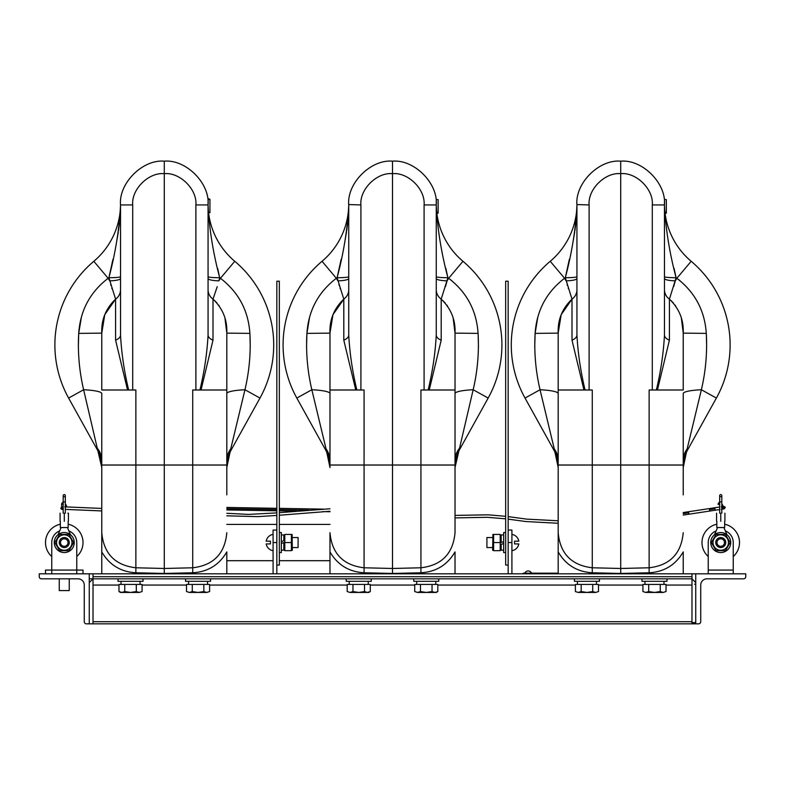 <?xml version="1.0" encoding="UTF-8"?>
<svg xmlns="http://www.w3.org/2000/svg" width="785" height="785" viewBox="0 0 785 785"><rect width="100%" height="100%" fill="white"/><g stroke="black" fill="none" stroke-linecap="round" stroke-linejoin="round"><path stroke-width="1.18" d="M89.264 573.815L39.25 573.815L39.25 576.69A2.129 2.129 0 0 0 41.379 578.82L78.009 578.82A6.251 6.251 0 0 1 84.27 585.07L84.27 621.71A2.129 2.129 0 0 0 86.389 623.83L89.264 623.83L89.264 573.815L93.022 573.815L93.022 623.83L89.264 623.83M45.501 573.815L45.501 570.067L51.751 570.067L51.751 573.815M59.65 530.925A12.501 12.501 0 0 0 51.751 542.553L51.751 570.067L83.014 570.067L83.014 573.815M276.83 530.052L273.082 530.052L273.082 573.815M276.83 565.063L276.83 281.207L279.332 281.207L279.332 565.063L276.83 565.063L276.83 573.815M508.17 530.052L511.918 530.052L511.918 573.815M508.17 565.063L505.668 565.063L505.668 281.207L508.17 281.207L508.17 573.815M716.136 530.925A12.501 12.501 0 0 0 708.237 542.553L708.237 570.067L733.249 570.067L733.249 542.553A12.501 12.501 0 0 0 725.35 530.925M76.763 573.815L76.763 542.553A12.501 12.501 0 0 0 68.864 530.925M733.249 573.815L733.249 570.067M708.237 573.815L708.237 570.067M691.977 623.83L698.611 623.83A2.129 2.129 0 0 0 700.73 621.71L700.73 585.07A6.251 6.251 0 0 1 706.991 578.82L743.621 578.82A2.129 2.129 0 0 0 745.75 576.69L745.75 573.815L695.736 573.815L695.736 623.83L93.022 623.83L691.977 623.83L691.977 578.82L89.264 578.82M691.977 578.82L695.736 582.568L691.977 578.82L691.977 573.815L683.225 573.815L683.225 551.914C675.571 564.955 664.208 571.912 649.136 572.775L620.709 573.462L592.283 572.775C577.181 571.892 565.808 564.935 558.184 551.914L558.184 532.711C560.117 553.631 571.48 565.328 592.283 567.781L620.709 568.477L620.709 173.671C605.157 172.082 587.69 189.362 589.113 204.934L589.113 389.998L583.962 389.998L572 340.17L572 299.134L565.318 277.733C571.931 252.731 575.797 228.543 576.936 205.14L576.946 204.551A75.026 75.026 0 0 1 550.236 261.287A109.409 109.409 0 0 0 525.028 398.064A109.409 109.409 0 0 1 550.236 261.287A75.026 75.026 0 0 0 576.946 204.551L576.936 204.934A12.501 9.351 0 0 1 576.936 205.14M558.184 532.711L558.184 465.024L558.184 573.815L455.025 573.815L455.025 551.914C447.362 564.955 435.999 571.912 420.927 572.775L392.5 573.462L364.073 572.775C348.972 571.892 337.609 564.935 329.975 551.914L329.975 532.711C331.908 553.631 343.28 565.328 364.073 567.781L392.5 568.477L420.927 567.781C441.719 565.328 453.092 553.631 455.025 532.711L455.025 494.893M329.975 551.914L329.975 573.815L226.816 573.815L226.816 551.914C219.162 564.955 207.799 571.912 192.718 572.775L164.291 573.462L135.864 572.775C120.762 571.892 109.4 564.935 101.775 551.914L101.775 532.711C103.708 553.631 115.071 565.328 135.864 567.781L164.291 568.477L164.291 173.671C148.748 172.082 131.272 189.362 132.704 204.934L132.704 389.998L127.553 389.998L115.591 340.17L115.591 299.134L108.909 277.733C115.513 252.731 119.389 228.543 120.527 205.14L120.527 204.551A75.026 75.026 0 0 1 93.827 261.287A109.409 109.409 0 0 0 68.619 398.064L97.065 449.324A37.513 37.513 0 0 1 101.775 467.526L101.775 393.55A25.012 3.964 0 0 0 83.622 389.743C79.275 371.187 77.636 352.406 78.706 333.389L78.343 347.058M101.775 551.914L101.775 573.815L93.022 573.815M691.977 573.815L695.736 573.815M60.651 543.593A3.748 3.748 0 0 0 65.302 546.154A3.748 3.748 0 0 0 67.863 541.513A3.748 3.748 0 0 0 63.212 538.952A3.748 3.748 0 0 0 60.651 543.593M59.454 543.946A5.004 5.004 0 0 1 62.869 537.745A5.004 5.004 0 0 1 69.06 541.159A5.004 5.004 0 0 1 65.655 547.361A5.004 5.004 0 0 1 59.454 543.946L59.935 545.065M76.763 556.536A18.762 18.762 0 0 0 68.177 524.213M60.337 524.213A18.762 18.762 0 0 0 51.751 556.536M60.337 521.299L60.337 527.549L68.177 527.549L68.177 521.299L68.177 527.549M64.291 521.299L64.282 513.164M68.423 521.299L68.423 513.164L67.804 513.164M70.454 534.693L67.451 527.549M61.073 527.549L58.07 534.693M63.193 502.871L62.937 502.331A2.316 2.316 0 0 0 61.632 504.412L61.632 506.914A2.316 2.316 0 0 0 63.193 509.102M64.763 506.914L66.882 506.914L65.812 504.412L65.322 504.627M65.322 513.164L65.322 501.909L63.193 501.909L63.193 495.659A1.06 1.06 0 0 1 64.262 494.599A1.06 1.06 0 0 1 65.322 495.659A1.06 1.06 0 0 1 64.262 496.728A1.06 1.06 0 0 1 63.193 495.659L63.193 495.659A1.06 1.06 0 0 1 64.262 494.599A1.06 1.06 0 0 1 65.322 495.659A1.06 1.06 0 0 1 64.262 496.728M717.137 543.593A3.748 3.748 0 0 0 721.788 546.154A3.748 3.748 0 0 0 724.349 541.513A3.748 3.748 0 0 0 719.698 538.952A3.748 3.748 0 0 0 717.137 543.593M725.546 541.159A5.004 5.004 0 0 1 722.131 547.361A5.004 5.004 0 0 1 715.94 543.946A5.004 5.004 0 0 1 719.345 537.745A5.004 5.004 0 0 1 725.546 541.159M717.47 546.34L718.883 547.194M724.79 545.487L725.526 544.005M723.525 538.402L722.602 537.911M716.685 539.619L716.165 540.531M724.663 524.213A18.762 18.762 0 0 1 733.249 556.536A18.762 18.762 0 0 0 724.663 524.213M708.237 556.536A18.762 18.762 0 0 1 716.823 524.213A18.762 18.762 0 0 0 708.237 556.536M716.823 521.299L716.823 527.549L724.663 527.549L724.663 521.299L724.663 527.549M720.767 521.299L720.758 513.164M726.93 534.693L723.927 527.549M717.549 527.549L714.546 534.693M721.808 509.102A2.316 2.316 0 0 0 723.368 506.914L721.808 504.412M721.238 506.914L723.368 506.914L722.308 504.412M719.678 502.871L719.413 502.331A2.316 2.316 0 0 0 718.118 504.412L719.678 504.412M721.808 513.164L721.808 501.909L719.678 501.909L719.678 495.659A1.06 1.06 0 0 1 720.738 494.599A1.06 1.06 0 0 1 721.808 495.659A1.06 1.06 0 0 1 720.738 496.728A1.06 1.06 0 0 1 719.678 495.659L719.678 495.659A1.06 1.06 0 0 1 720.738 494.599A1.06 1.06 0 0 1 721.808 495.659A1.06 1.06 0 0 1 720.738 496.728M329.975 560.686L279.332 560.686M273.082 560.686L226.816 560.686M329.975 524.419L279.332 524.419M276.83 524.419L226.816 524.419M101.775 508.425L66.46 506.933A1.246 1.227 90.7 0 0 66.45 506.933M539.854 573.168C545.654 573.168 545.654 573.168 539.854 573.168L534.487 573.168C538.5 573.168 538.5 573.168 534.487 573.168L539.854 573.168M539.766 573.168L531.474 573.168L539.766 573.168C545.271 573.168 545.271 573.168 539.766 573.168M534.487 573.168L531.474 573.168L534.487 573.168C538.903 573.168 538.903 573.168 534.487 573.168M542.739 573.168L540.993 573.168L542.739 573.168M523.173 573.815L523.173 573.187L558.184 573.187M298.094 547.557L292.344 547.557L298.094 547.557L298.094 537.548L292.344 537.548M266.193 543.927A8.252 8.252 0 0 0 273.082 550.707A8.252 8.252 0 0 1 266.193 543.927L270.452 543.927L270.452 541.179L266.193 541.179A8.252 8.252 0 0 1 273.082 534.399M279.332 532.554L281.334 532.554L281.334 552.562L279.332 552.562L281.334 552.562M503.666 552.562L505.668 552.562L503.666 552.562L503.666 532.554L505.668 532.554M74.261 542.553A9.999 9.999 0 0 0 64.262 532.554A9.999 9.999 0 0 0 54.253 542.553A9.999 9.999 0 0 0 64.262 552.562A9.999 9.999 0 0 0 74.261 542.553M730.747 542.553A9.999 9.999 0 0 0 720.738 532.554A9.999 9.999 0 0 0 710.739 542.553A9.999 9.999 0 0 0 720.738 552.562A9.999 9.999 0 0 0 730.747 542.553M503.666 541.621L501.164 542.533L501.164 534.928L503.666 534.928M503.666 550.177L501.164 550.177L501.164 544.397L503.666 543.485M281.334 543.485L283.836 542.572L283.836 550.177L281.334 550.177L283.836 550.177M281.334 534.928L283.836 534.928L283.836 540.708L281.334 541.621M284.798 542.553L284.798 550.678L291.382 550.678L291.382 534.428L284.798 534.428L284.798 542.553L291.382 542.553M292.344 550.275L292.108 534.428M492.892 534.428L492.656 550.275M493.618 542.553L493.618 534.428L500.202 534.428L500.202 542.553L493.618 542.553L493.618 550.678L500.202 550.678L500.202 542.553M501.164 547.557L500.202 550.678M715.223 549.255L716.048 550.678L725.438 550.678L730.129 542.553L725.438 534.428L716.048 534.428L711.357 542.553L712.28 544.152M713.015 542.553A7.722 7.722 0 0 1 720.738 534.83A7.722 7.722 0 0 1 728.46 542.553A7.722 7.722 0 0 1 720.738 550.275A7.722 7.722 0 0 1 713.015 542.553M716.048 534.428L711.357 542.553L716.048 550.678M725.438 550.678L730.129 542.553M56.54 542.553A7.722 7.722 0 0 1 64.262 534.83A7.722 7.722 0 0 1 71.984 542.553A7.722 7.722 0 0 1 64.262 550.275A7.722 7.722 0 0 1 56.54 542.553M73.643 542.553L68.952 534.428L59.562 534.428L54.871 542.553L59.562 550.678L68.952 550.678L73.643 542.553L68.952 534.428M59.562 534.428L54.871 542.553M666.975 578.82L666.975 581.312L641.963 581.312L641.963 578.82M599.446 578.82L599.446 581.312L574.443 581.312L574.443 578.82M438.766 578.82L438.766 581.312L413.754 581.312L413.754 578.82M371.246 578.82L371.246 581.312L346.234 581.312L346.234 578.82M210.557 578.82L210.557 581.312L185.554 581.312L185.554 578.82M143.037 578.82L143.037 581.312L118.025 581.312L118.025 578.82M192.276 584.442L203.835 584.442L203.835 591.556L198.055 592.449L192.276 591.556L192.276 584.442L186.506 584.442L186.506 591.556L189.391 592.449L186.506 591.556M192.276 591.556L189.391 592.449L206.72 592.449C208.496 592.449 208.496 592.449 206.72 592.449L209.605 591.556L206.72 592.449L203.835 591.556M203.835 584.442L209.605 584.442L209.605 591.556M124.756 584.442L136.305 584.442L136.305 591.556L130.536 592.449L124.756 591.556L121.871 592.449L118.977 591.556L118.977 584.442L124.756 584.442L124.756 591.556M136.305 584.442L142.085 584.442L142.085 591.556L139.2 592.449L142.085 591.556M118.977 591.556L120.527 592.449L139.2 592.449L136.305 591.556M352.965 584.442L364.515 584.442L364.515 591.556L358.735 592.449L350.071 592.449L347.186 591.556L347.186 584.442L352.965 584.442L352.965 591.556L350.071 592.449L347.186 591.556M364.515 584.442L370.284 584.442L370.284 591.556L367.4 592.449L358.735 592.449L352.965 591.556M358.735 592.449L368.744 592.449L370.284 591.556M367.4 592.449L364.515 591.556M663.129 592.449L666.023 591.556L663.129 592.449L666.023 591.556L666.023 584.442L642.915 584.442L642.915 591.556L645.8 592.449L663.129 592.449L660.244 591.556L654.464 592.449L648.695 591.556L645.8 592.449C644.034 592.449 644.034 592.449 645.8 592.449M660.244 584.442L660.244 591.556M648.695 584.442L648.695 591.556M578.28 592.449L575.395 591.556L575.395 584.442L581.165 584.442L581.165 591.556L578.28 592.449C576.504 592.449 576.504 592.449 578.28 592.449L586.944 592.449L581.165 591.556M592.724 591.556L586.944 592.449L595.609 592.449L592.724 591.556L592.724 584.442L598.494 584.442L598.494 591.556L595.609 592.449L598.494 591.556M581.165 584.442L592.724 584.442M595.609 592.449L586.944 592.449M417.6 592.449L414.715 591.556L414.715 584.442L420.485 584.442L420.485 591.556L417.6 592.449C415.824 592.449 415.824 592.449 417.6 592.449L426.265 592.449L420.485 591.556M432.035 591.556L426.265 592.449L436.264 592.449L437.814 591.556L434.929 592.449L432.035 591.556L432.035 584.442L437.814 584.442L437.814 591.556M420.485 584.442L432.035 584.442M434.929 592.449L426.265 592.449M59.258 578.82L59.258 590.565L69.257 590.565L69.257 578.82M518.807 541.179A8.252 8.252 0 0 0 511.918 534.399A8.252 8.252 0 0 1 518.807 541.179L514.548 541.179L514.548 543.927L518.807 543.927A8.252 8.252 0 0 1 511.918 550.707M492.656 537.548L486.906 537.548L486.906 547.557L492.656 547.557M673.638 286.662L675.296 280.853A12.501 2.375 180 0 1 664.473 278.498L664.473 199.439L666.347 199.645L666.347 213.118L665.081 213.5L666.347 212.715M620.709 161.17C642.356 159.208 666.426 183.278 664.473 204.934C666.426 183.278 642.356 159.208 620.709 161.17C599.053 159.208 574.983 183.278 576.936 204.934C574.983 183.278 599.053 159.208 620.709 161.17L620.709 173.671C636.252 172.082 653.728 189.362 652.296 204.934L652.296 286.868M558.184 467.526A37.513 37.513 0 0 0 553.474 449.324A37.513 37.513 0 0 1 558.184 467.526L558.184 460.589L558.184 467.526L554.259 448.892L556.32 454.643L557.929 462.708M554.259 448.892L553.474 449.324L525.028 398.064L540.041 389.743A25.012 3.964 0 0 1 558.184 393.55L558.184 460.589A25.012 21.744 0 0 0 554.259 448.892L540.041 389.743C535.684 371.187 534.045 352.406 535.115 333.389L534.752 347.058M537.735 317.503L535.115 333.389C536.685 310.507 546.497 292.138 564.552 278.283L565.318 277.733L564.552 278.283L550.236 261.287A75.026 75.026 0 0 0 576.946 204.551L589.113 204.934M679.839 280.549L676.856 278.283C694.961 292.226 704.773 310.595 706.294 333.389C707.363 352.406 705.725 371.187 701.378 389.743A25.012 3.964 -0 0 0 683.225 393.55L683.225 494.893M670.998 300.547L673.422 303.069M675.08 305.129L675.64 305.905M681.37 318.219L683.225 333.134C683.813 319.868 679.202 308.544 669.409 299.134L669.409 340.17L657.447 389.998L656.358 389.998C660.793 371.433 663.502 353.103 664.473 334.999A12.501 6.496 180 0 0 669.409 340.17M697.796 302.451L696.982 300.94M683.764 460.579L687.15 448.892L683.225 467.526A37.513 37.513 0 0 1 687.935 449.324A37.513 37.513 0 0 0 683.225 467.526M706.657 347.058L706.363 334.508M664.473 334.999L664.473 204.934A12.501 9.351 180 0 0 664.473 205.14L664.473 204.551A75.026 75.026 0 0 0 691.173 261.287A109.409 109.409 0 0 1 716.381 398.064L687.935 449.324L687.15 448.892A25.012 21.744 -0 0 0 683.225 460.589M664.473 276.703A12.501 1.03 180 0 0 676.091 277.733L676.856 278.283L691.173 261.287A109.409 109.409 0 0 1 716.381 398.064L701.378 389.743L687.15 448.892M706.294 333.389L683.225 333.134L683.225 389.998L657.447 389.998M664.483 205.699L664.473 205.14C665.621 228.592 669.487 252.79 676.091 277.733L669.409 299.134A12.501 11.844 180 0 1 664.473 289.704M656.358 389.998L652.296 389.998L652.296 204.934L664.473 204.934M683.225 465.024L649.136 465.024L649.136 389.998L652.296 389.998M585.06 389.998C580.615 371.433 577.907 353.103 576.936 334.999A12.501 6.496 -0 0 1 572 340.17M576.936 276.703A12.501 1.03 -0 0 1 565.318 277.733L564.552 278.283L566.113 280.853A12.501 2.375 -0 0 0 576.936 278.498L576.936 289.704A12.501 11.844 -0 0 1 572 299.134C562.217 308.505 557.615 319.838 558.184 333.134L535.115 333.389M576.936 334.999L576.936 204.934M683.225 573.815L620.709 573.815L620.709 568.477L649.136 567.781L649.136 465.024L592.283 465.024L592.283 389.998L589.113 389.998M649.136 572.775L649.136 567.781C669.929 565.328 681.292 553.631 683.225 532.711M592.283 572.775L592.283 465.024L558.184 465.024L558.184 333.134L561.177 314.697L572 299.134M575.856 223.234L574.895 230.731M574.708 231.977L573.325 240.171M569.351 259.325L565.318 277.733M676.052 277.517L674.05 268.293M675.296 280.853L676.856 278.283L676.091 277.733M567.123 284.474L567.437 285.544M568.222 288.154L568.409 288.752M558.184 573.815L620.709 573.815M436.264 334.999A12.501 6.496 180 0 0 441.199 340.17L429.238 389.998L428.149 389.998C432.594 371.433 435.292 353.103 436.264 334.999L436.264 204.934C438.226 183.278 414.156 159.208 392.5 161.17C414.156 159.208 438.226 183.278 436.264 204.934L436.264 199.439L438.138 199.645L438.138 213.118L436.882 213.5L438.138 212.715M348.736 334.999C349.708 353.103 352.406 371.433 356.851 389.998L355.762 389.998L343.801 340.17A12.501 6.496 -0 0 0 348.736 334.999L348.736 204.934C346.774 183.278 370.844 159.208 392.5 161.17C370.844 159.208 346.774 183.278 348.736 204.934A12.501 9.351 0 0 1 348.736 205.14L348.736 204.551A75.026 75.026 0 0 1 322.036 261.287A109.409 109.409 0 0 0 296.828 398.064L325.265 449.324A37.513 37.513 0 0 1 329.975 467.526L326.05 448.892L328.12 454.643L329.72 462.708M348.736 289.704A12.501 11.844 -0 0 1 343.801 299.134C334.017 308.505 329.406 319.838 329.975 333.134L329.975 461.688M309.525 317.503L306.915 333.389L306.542 347.058M329.975 467.526A37.513 37.513 0 0 0 325.265 449.324L296.828 398.064A109.409 109.409 0 0 1 322.036 261.287A75.026 75.026 0 0 0 348.736 204.551L360.914 204.934L360.914 389.998L364.073 389.998L364.073 465.024L392.5 465.024L392.5 573.815L455.025 573.815M453.171 318.219L455.025 333.134L455.025 532.711M451.64 280.549L447.892 277.733L441.199 299.134L441.199 340.17M442.799 300.547L445.223 303.069M446.881 305.129L447.44 305.905M469.587 302.451L468.773 300.94M445.438 286.662L447.087 280.853L448.657 278.283C466.761 292.226 476.573 310.595 478.085 333.389C479.164 352.406 477.525 371.187 473.169 389.743L455.025 467.526A37.513 37.513 0 0 1 459.735 449.324L488.172 398.064L459.735 449.324A37.513 37.513 0 0 0 455.025 467.526M455.555 460.579L458.95 448.892A25.012 21.744 -0 0 0 455.025 460.589M478.457 347.058L478.153 334.508M436.264 276.703A12.501 1.03 180 0 0 447.892 277.733L448.657 278.283L462.964 261.287A109.409 109.409 0 0 1 488.172 398.064A109.409 109.409 0 0 0 462.964 261.287A75.026 75.026 0 0 1 436.264 204.551L436.264 205.14C437.412 228.592 441.288 252.79 447.892 277.733M428.149 389.998L424.086 389.998L424.086 204.934L436.264 204.934A12.501 9.351 180 0 0 436.264 205.14L436.264 204.551M488.172 398.064L473.169 389.743A25.012 3.964 -0 0 0 455.025 393.55M478.085 333.389L455.025 333.134C455.604 319.868 451.002 308.544 441.199 299.134A12.501 11.844 180 0 1 436.264 289.704M420.927 572.775L420.927 389.998L424.086 389.998M455.025 465.024L392.5 465.024L392.5 173.671C376.947 172.082 359.481 189.362 360.914 204.934M392.5 161.17L392.5 173.671C408.053 172.082 425.519 189.362 424.086 204.934L424.086 286.868M364.073 572.775L364.073 465.024L329.975 465.024L329.975 333.134L332.968 314.697L343.801 299.134L337.108 277.733C343.722 252.731 347.598 228.543 348.736 205.14L348.736 204.551A75.026 75.026 0 0 1 322.036 261.287L336.343 278.283L337.108 277.733L336.343 278.283C318.288 292.138 308.476 310.507 306.915 333.389C305.836 352.406 307.475 371.187 311.831 389.743L296.828 398.064M348.736 276.703A12.501 1.03 -0 0 1 337.108 277.733L336.343 278.283L337.913 280.853A12.501 2.375 -0 0 0 348.736 278.498M329.975 460.589A25.012 21.744 0 0 0 326.05 448.892L311.831 389.743A25.012 3.964 0 0 1 329.975 393.55M360.914 389.998L356.851 389.998M329.975 333.134L306.915 333.389M347.647 223.234L346.685 230.731M346.499 231.977L345.115 240.171M341.151 259.335L337.108 277.733M447.842 277.517L445.841 268.293M436.274 205.699L436.264 205.14M338.924 284.474L339.238 285.544M340.023 288.154L340.209 288.752M329.975 573.815L392.5 573.815M209.938 199.645L208.064 199.439L208.064 198.683L209.938 199.253L209.938 212.715L208.506 212.087M209.938 212.254L208.594 212.872M208.064 199.439L208.064 204.934C210.017 183.278 185.947 159.208 164.291 161.17C142.644 159.208 118.574 183.278 120.527 204.934A12.501 9.351 0 0 1 120.527 205.14L120.527 204.934C118.574 183.278 142.644 159.208 164.291 161.17L164.291 173.671C179.844 172.082 197.31 189.362 195.887 204.934L195.887 286.868M101.775 467.526A37.513 37.513 0 0 0 97.065 449.324L68.619 398.064L83.622 389.743L101.775 467.526L101.775 460.589L101.775 532.711L101.775 460.589A25.012 21.744 0 0 0 97.85 448.892L99.911 454.643L101.51 462.708M81.326 317.503L78.706 333.389C80.266 310.507 90.079 292.138 108.144 278.283L108.909 277.733L108.144 278.283L93.827 261.287A75.026 75.026 0 0 0 120.527 204.551A75.026 75.026 0 0 1 93.827 261.287A109.409 109.409 0 0 0 68.619 398.064M224.961 318.219L226.816 333.134L226.816 494.893M214.59 300.547L217.013 303.069M218.672 305.129L219.231 305.905M241.378 302.451L240.563 300.94M217.229 286.662L213 299.134L213 340.17L201.038 389.998L199.939 389.998C204.385 371.433 207.093 353.103 208.064 334.999A12.501 6.496 180 0 0 213 340.17M227.356 460.579L230.741 448.892L226.816 467.526A37.513 37.513 0 0 1 231.526 449.324A37.513 37.513 0 0 0 226.816 467.526M250.248 347.058L249.954 334.508M164.291 161.17C185.947 159.208 210.017 183.278 208.064 204.934L208.064 334.999M208.064 276.703A12.501 1.03 180 0 0 219.682 277.733L218.887 280.853L220.448 278.283C238.552 292.226 248.364 310.595 249.885 333.389C250.955 352.406 249.316 371.187 244.959 389.743L230.741 448.892A25.012 21.744 -0 0 0 226.816 460.589M199.939 389.998L195.887 389.998L195.887 204.934L208.064 204.934A12.501 9.351 180 0 0 208.064 205.14C209.212 228.592 213.078 252.79 219.682 277.733L220.448 278.283L219.682 277.733M208.064 205.699L208.054 204.551A75.026 75.026 0 0 0 234.764 261.287A109.409 109.409 0 0 1 259.972 398.064L231.526 449.324L230.741 448.892M220.448 278.283L234.764 261.287A109.409 109.409 0 0 1 259.972 398.064L244.959 389.743A25.012 3.964 -0 0 0 226.816 393.55M249.885 333.389L226.816 333.134C227.395 319.868 222.793 308.544 213 299.134A12.501 11.844 180 0 1 208.064 289.704M226.816 465.024L192.718 465.024L192.718 389.998L195.887 389.998M128.642 389.998C124.207 371.433 121.498 353.103 120.527 334.999A12.501 6.496 -0 0 1 115.591 340.17M120.527 289.704A12.501 11.844 -0 0 1 115.591 299.134C105.808 308.505 101.196 319.838 101.775 333.134L78.706 333.389M120.527 276.703A12.501 1.03 -0 0 1 108.909 277.733L108.144 278.283L109.704 280.853A12.501 2.375 -0 0 0 120.527 278.498M120.527 334.999L120.527 204.551M226.816 573.815L164.291 573.815L164.291 568.477L192.718 567.781L192.718 465.024L135.864 465.024L135.864 389.998L132.704 389.998M192.718 572.775L192.718 567.781C213.52 565.328 224.883 553.631 226.816 532.711M127.553 389.998L101.775 389.998L101.775 333.134L104.758 314.697L115.591 299.134M119.448 223.234L118.476 230.731M118.299 231.977L116.916 240.171M112.942 259.335L108.909 277.733M219.633 277.517L217.631 268.293M110.714 284.474L111.028 285.544M111.813 288.154L112 288.752M101.775 573.815L164.291 573.815M524.861 573.187A3.562 3.562 0 0 1 531.484 573.187M273.082 542.553L276.83 542.553M508.17 542.553L511.918 542.553M691.977 621.71L93.022 621.71M691.977 585.07L666.023 585.07M642.915 585.07L598.494 585.07M575.395 585.07L437.814 585.07M414.715 585.07L370.284 585.07M347.186 585.07L209.605 585.07M186.506 585.07L142.085 585.07M118.977 585.07L93.022 585.07M691.977 576.69L93.022 576.69M63.193 506.914L61.632 506.914M63.193 504.412L61.632 504.412M64.262 494.599A1.06 1.06 0 0 1 65.322 495.659L65.322 501.909M720.738 494.599A1.06 1.06 0 0 1 721.808 495.659L721.808 501.909M226.816 508.709L276.83 509.583M279.332 509.622L308.947 510.142M719.678 509.543L689.995 514.047A1.246 1.177 -98.6 0 1 688.631 512.801L683.225 513.625M688.631 512.801A1.246 1.177 -98.6 0 1 689.622 511.575L683.225 512.546M715.351 510.201L714.86 508.827L709.483 509.642A1.246 1.177 -98.6 0 1 710.474 508.415L689.622 511.575M714.86 508.827L714.978 507.728L710.474 508.415M723.24 506.717L723.927 506.374L725.311 507.238L723.279 507.552M710.847 510.888A1.246 1.177 -98.6 0 1 709.483 509.651M666.347 212.254L664.915 212.087M583.962 389.998L558.184 389.998M438.138 212.254L436.715 212.087M455.025 389.998L429.238 389.998M436.264 278.498A12.501 2.375 180 0 0 447.087 280.853M458.95 448.892L459.735 449.324M343.801 340.17L343.801 299.134M326.05 448.892L325.265 449.324M355.762 389.998L329.975 389.998M226.816 389.998L201.038 389.998M208.064 278.498A12.501 2.375 180 0 0 218.887 280.853M97.85 448.892L97.065 449.324M120.527 204.934L132.704 204.934M101.775 465.024L135.864 465.024L135.864 572.775M89.264 582.568L93.022 578.81L89.264 582.568M695.736 584.452L694.597 584.177L695.736 584.344M695.736 622.495L691.889 622.75M695.736 622.427L691.948 622.74M60.092 521.299L60.092 513.164M66.882 506.914L65.822 504.412M63.193 513.164L63.193 495.659M724.908 521.299L724.908 513.164M716.577 521.299L716.577 513.164M719.678 513.164L719.678 495.659M226.816 509.936L276.83 510.809M279.332 510.858L296.573 511.163M322.635 511.614L329.975 511.741M558.184 520.789L526.647 519.12L508.17 516.618M505.668 516.304L488.093 514.823L455.025 515.411M719.678 507.012L714.978 507.728M723.093 506.502L723.927 506.374L723.093 506.502M226.816 513.292L248.452 514.401L276.83 512.89M279.332 512.683L329.975 508.778M101.775 510.927L66.431 509.436M62.211 509.396L63.193 509.416L61.515 509.288L60.818 508.307L61.632 506.982M329.975 511.261L279.332 515.235M276.83 515.431L257.529 516.638L226.816 515.814M722.926 507.973L724.3 508.847L722.367 509.141M725.311 507.238L724.3 508.847L721.238 509.308M689.995 514.047L683.225 515.068M558.184 523.271L525.921 521.544L508.17 519.14M505.668 518.826L487.102 517.295L455.025 517.914M226.816 507.444L276.83 508.317M279.332 508.356L323.538 509.131M577.436 581.312L577.436 584.442M596.443 581.312L596.443 584.442M644.966 581.312L644.966 584.442M663.973 581.312L663.973 584.442M416.757 581.312L416.757 584.442M435.763 581.312L435.763 584.442M349.237 581.312L349.237 584.442M368.243 581.312L368.243 584.442M188.557 581.312L188.557 584.442M207.564 581.312L207.564 584.442M121.027 581.312L121.027 584.442M140.034 581.312L140.034 584.442"/></g></svg>
